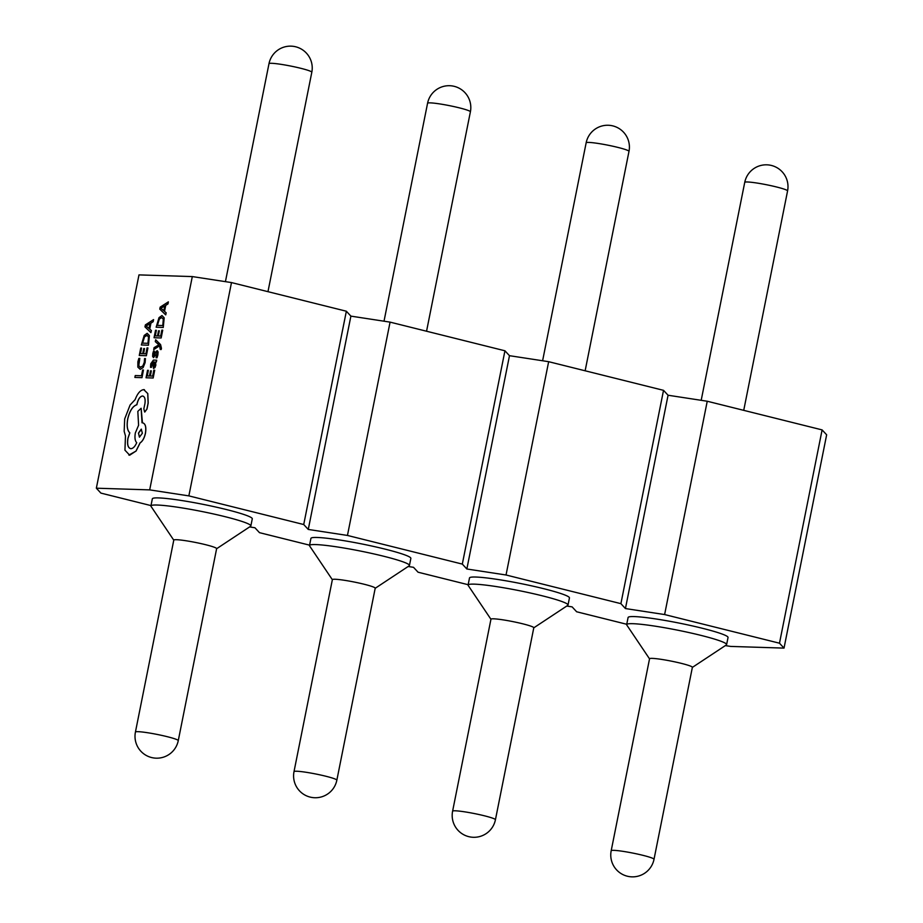 <?xml version="1.0" encoding="UTF-8"?>
<svg xmlns="http://www.w3.org/2000/svg" width="923" height="923" viewBox="0 0 923 923"><rect width="100%" height="100%" fill="white"/><g stroke="black" fill="none" stroke-linecap="round" stroke-linejoin="round"><path stroke-width="1.38" d="M173.778 540.174L151.037 506.381A50.961 4.534 11.3 0 1 150.922 505.942A50.961 4.534 11.3 0 1 157.187 505.031A50.961 4.534 11.3 0 1 213.836 514.03A50.961 4.534 11.3 0 1 250.86 525.914A50.961 4.534 11.3 0 1 250.583 526.272L216.605 548.735M250.86 525.914L252.279 518.807A50.961 4.534 -168.7 0 0 215.267 506.923A50.961 4.534 -168.7 0 0 158.606 497.912A50.961 4.534 -168.7 0 0 152.341 498.835L150.922 505.942M135.427 732.066L173.789 540.093A21.84 1.938 11.3 0 1 176.478 539.701A21.84 1.938 11.3 0 1 200.752 543.555A21.84 1.938 11.3 0 1 216.628 548.654L178.266 740.627A21.84 1.938 11.3 0 0 167.236 736.681A21.84 1.938 11.3 0 0 138.115 731.674A21.84 1.938 11.3 0 0 135.427 732.066A21.84 21.84 0 0 0 156.16 758.175A21.84 21.84 0 0 0 178.266 740.627M332.361 579.736L309.62 545.943A50.961 4.534 11.3 0 1 309.505 545.505A50.961 4.534 11.3 0 1 315.77 544.582A50.961 4.534 11.3 0 1 372.431 553.592A50.961 4.534 11.3 0 1 409.443 565.476A50.961 4.534 11.3 0 1 409.166 565.834L375.188 588.297M409.443 565.476L410.862 558.357A50.961 4.534 -168.7 0 0 373.85 546.485A50.961 4.534 -168.7 0 0 317.189 537.474A50.961 4.534 -168.7 0 0 310.924 538.386L309.505 545.505M294.01 771.628L332.372 579.644A21.84 1.938 11.3 0 1 335.061 579.252A21.84 1.938 11.3 0 1 359.347 583.117A21.84 1.938 11.3 0 1 375.211 588.205L336.849 780.189A21.84 1.938 11.3 0 0 325.819 776.231A21.84 1.938 11.3 0 0 296.698 771.236A21.84 1.938 11.3 0 0 294.01 771.628A21.84 21.84 0 0 0 314.743 797.737A21.84 21.84 0 0 0 336.849 780.189M490.944 619.287L468.215 585.494A50.961 4.534 11.3 0 1 468.088 585.055A50.961 4.534 11.3 0 1 474.353 584.144A50.961 4.534 11.3 0 1 531.013 593.154A50.961 4.534 11.3 0 1 568.026 605.027A50.961 4.534 11.3 0 1 567.749 605.384L533.771 627.848M568.026 605.027L569.445 597.919A50.961 4.534 -168.7 0 0 532.433 586.036A50.961 4.534 -168.7 0 0 475.772 577.037A50.961 4.534 -168.7 0 0 469.507 577.948L468.088 585.055M452.605 811.19L490.955 619.206A21.84 1.938 11.3 0 1 493.643 618.814A21.84 1.938 11.3 0 1 517.93 622.679A21.84 1.938 11.3 0 1 533.794 627.767L495.432 819.739A21.84 1.938 11.3 0 0 484.402 815.794A21.84 1.938 11.3 0 0 455.281 810.798A21.84 1.938 11.3 0 0 452.605 811.19A21.84 21.84 0 0 0 473.326 837.288A21.84 21.84 0 0 0 495.432 819.739M649.527 658.849L626.798 625.056A50.961 4.534 11.3 0 1 626.671 624.617A50.961 4.534 11.3 0 1 632.936 623.694A50.961 4.534 11.3 0 1 689.596 632.705A50.961 4.534 11.3 0 1 726.609 644.589A50.961 4.534 11.3 0 1 726.332 644.946L692.354 667.41M726.609 644.589L728.039 637.481A50.961 4.534 -168.7 0 0 691.015 625.598A50.961 4.534 -168.7 0 0 634.355 616.587A50.961 4.534 -168.7 0 0 628.09 617.51L626.671 624.617M611.188 850.741L649.55 658.768A21.84 1.938 11.3 0 1 652.226 658.376A21.84 1.938 11.3 0 1 676.513 662.229A21.84 1.938 11.3 0 1 692.377 667.317L654.015 859.301A21.84 1.938 11.3 0 0 642.985 855.344A21.84 1.938 11.3 0 0 613.864 850.348A21.84 1.938 11.3 0 0 611.188 850.741A21.84 21.84 0 0 0 631.909 876.85A21.84 21.84 0 0 0 654.015 859.301M153.691 349.655L159.529 345.767L160.314 349.494L161.156 349.529L161.467 348.363L160.59 344.625L155.675 339.745L155.295 341.625L158.883 344.844L154.095 347.636L153.691 349.655L159.552 345.802M153.46 368.427L154.96 367.608L155.825 365.231L155.56 362.035L156.356 362.012L156.714 360.201L153.414 360.085L150.761 363.766L150.518 367.331L151.372 367.354L151.441 363.95L153.091 361.897L152.687 364.966L153.645 368.45L155.768 365.22L155.502 362.024L156.287 362.001L156.656 360.189M150.518 367.331L151.441 367.377L151.51 363.974L153.16 361.92M151.326 370.861L150.518 370.838L149.491 376.007L147.23 375.938L148.349 370.354L147.542 370.331L146.053 377.772L153.16 378.015L154.706 370.238L153.841 370.192L152.664 376.111L150.299 376.03L151.326 370.861L150.357 376.03M147.299 375.938L148.349 370.354M140.515 367.366L138.692 365.773L138.704 361.804L139.8 358.412L138.854 358.389L137.873 361.804L137.85 367.146L140.238 369.338L143.157 367.562L145.107 362.624L145.43 358.597L144.565 358.562L144.288 362.312L142.8 366.004L140.088 367.308M140.573 367.377L138.762 365.785L139.8 358.412M347.452 535.444L390.071 322.127L350.89 316.127L346.356 311.224L231.488 282.576L192.307 276.577L138.981 274.892L96.35 488.198L149.688 489.882L188.857 495.882L303.725 524.529L308.27 529.444L347.452 535.444L462.319 564.091L466.853 568.995L506.035 574.994L620.902 603.654L625.436 608.557L664.618 614.556L779.485 643.204L784.019 648.108L730.693 646.423L725.328 645.604M192.307 276.577L149.688 489.882M141.98 377.657L143.446 370.019L142.638 369.996L141.484 375.753L135.254 375.557L134.873 377.426L141.98 377.657L143.446 370.019M144.542 348.571L143.734 348.548L142.696 353.717L140.446 353.647L141.554 348.063L140.746 348.04L139.258 355.482L146.365 355.724L147.922 347.948L147.057 347.902L145.869 353.821L143.503 353.74L144.542 348.571L143.573 353.74M140.504 353.647L141.554 348.063M141.357 344.971L148.407 345.202L149.33 335.58L147.149 333.307L144.207 335.418L141.357 344.971L148.465 345.214L149.399 335.591L147.207 333.33M150.911 332.626L151.395 330.572L149.745 329.13L150.945 323.108L153.172 321.689L153.576 319.623L145.373 324.896L144.969 326.892L150.911 332.626L151.326 330.561L149.676 329.107L150.887 323.085L153.103 321.677L153.518 319.612M155.479 354.917L153.53 357.628L155.549 354.928M153.829 355.759L154.429 351.144L153.518 351.098L152.803 353.544L152.63 356.416L153.53 357.628M156.945 352.598L156.056 357.697L157.025 357.743L157.879 354.951L158.087 351.928L157.233 350.728M157.383 350.752L156.218 351.294L154.314 355.355L153.449 355.193M159.333 330.815L158.525 330.792L157.487 335.96L155.237 335.891L156.356 330.307L155.537 330.284L154.049 337.726L161.156 337.968L162.713 330.192L161.848 330.146L160.671 336.064L158.294 335.984L159.333 330.815L158.364 335.984M155.306 335.891L156.356 330.307M156.149 327.215L163.198 327.446L164.121 317.824L161.94 315.551L158.998 317.662L156.149 327.215L163.256 327.457L164.19 317.835L161.998 315.574M165.713 314.87L166.186 312.816L164.536 311.374L165.736 305.351L167.963 303.932L168.367 301.867L160.164 307.14L159.771 309.136L165.713 314.87L166.117 312.805L164.467 311.351L165.679 305.328L167.894 303.921L168.309 301.856M144.819 412.016L146.907 409.074L148.118 403.005L147.738 393.579L143.746 389.621C140.4 390.037 137.539 393.36 135.15 399.59L130.085 405.024L124.686 418.915L124.167 431.318L125.47 435.91L124.94 450.17L129.681 455.189L136.004 451.047L140.054 442.89C142.523 441.298 144.3 438.079 145.407 433.233C146.365 426.968 145.384 423.484 142.454 422.792L141.127 408.266L137.827 411.37L138.588 425.261L135.346 432.91C134.55 437.629 135.012 440.882 136.719 442.682C135.035 446.513 133.085 448.52 130.881 448.705C127.951 448.013 126.97 444.528 127.928 438.263L129.762 432.841C127.224 430.418 126.543 425.768 127.709 418.915C129.658 410.839 132.704 406.108 136.846 404.712L137.008 403.893C138.208 399.013 140.042 396.382 142.511 396.002C144.703 396.429 145.511 398.932 144.946 403.524L143.85 408.762L144.611 411.981L146.976 409.085L148.188 403.016L147.795 393.59L143.803 389.633M144.438 389.714L143.746 389.621M130.939 448.728C128.009 448.024 127.028 444.551 127.985 438.287L129.82 432.852C127.282 430.43 126.601 425.791 127.766 418.927C129.716 410.85 132.762 406.12 136.904 404.736L137.066 403.905C138.277 399.036 140.111 396.405 142.58 396.013L142.95 396.059M142.015 422.78L141.127 408.266M129.739 455.201L128.874 455.074L136.062 451.059L140.111 442.913C142.58 441.309 144.369 438.09 145.465 433.245C146.422 426.98 145.442 423.507 142.511 422.803M390.071 322.127L504.939 350.786L462.319 564.091M346.356 311.224L303.725 524.529M231.488 282.576L188.857 495.882M664.618 614.556L707.237 401.24L668.067 395.24L663.522 390.337L548.654 361.689L506.035 574.994M663.522 390.337L620.902 603.654M707.237 401.24L822.105 429.899L779.485 643.204M309.574 545.158L259.478 532.663L254.933 527.76L249.579 526.929M468.157 584.709L418.061 572.214L413.516 567.31L408.162 566.491M626.74 624.271L576.644 611.776L572.11 606.873L566.745 606.053M150.991 505.596L100.895 493.101L96.35 488.198M548.654 361.689L509.484 355.69L504.939 350.786M784.019 648.108L826.65 434.802L822.105 429.899M668.067 395.24L625.436 608.557M509.484 355.69L466.853 568.995M350.89 316.127L308.27 529.444M134.873 377.426L141.923 377.645M140.238 369.338L143.088 367.55L145.049 362.612L145.43 358.597M139.258 355.482L146.365 355.724M146.307 355.713L147.853 347.925M142.546 343.137L147.968 343.31L148.522 336.883L146.78 335.28L144.473 336.803L142.546 343.137M147.184 335.326L144.542 336.814L142.603 343.137M149.007 328.496L149.976 323.638L146.065 325.946L149.007 328.496L146.122 326.004L149.964 323.696M146.053 377.772L153.16 378.015M153.091 378.003L154.649 370.227M155.179 362.762L153.829 361.931L153.945 366.604L155.133 364.723L155.122 362.751L153.76 361.92L153.945 366.604M155.122 362.751L154.314 361.954M156.056 357.697L157.025 357.743M156.968 357.732L158.018 351.917L157.164 350.717M153.76 355.736L154.372 351.132M160.314 349.494L161.156 349.529M161.098 349.517L160.533 344.614L155.675 339.745M154.049 337.726L161.156 337.968M161.098 337.956L162.656 330.169M157.337 325.381L162.771 325.554L163.313 319.127L161.571 317.524L159.264 319.046L157.337 325.381M161.629 317.535L159.333 319.058L157.406 325.381M163.798 310.739L164.767 305.882L160.856 308.19L163.798 310.739M164.756 305.94L160.914 308.247L163.798 310.705M142.384 433.245L141.231 429.172L138.473 433.118L139.431 437.156L142.384 433.245M141.45 429.207L138.542 433.129L139.465 437.167M268.985 63.699A21.84 1.938 11.3 0 1 271.674 63.306A21.84 1.938 11.3 0 1 300.794 68.302A21.84 1.938 11.3 0 1 311.812 72.259A21.84 21.84 0 0 0 291.091 46.15A21.84 21.84 0 0 0 268.985 63.699L225.431 281.642M427.568 103.261A21.84 1.938 11.3 0 1 430.256 102.868A21.84 1.938 11.3 0 1 459.377 107.864A21.84 1.938 11.3 0 1 470.395 111.81A21.84 21.84 0 0 0 449.674 85.712A21.84 21.84 0 0 0 427.568 103.261L384.014 321.204M586.151 142.811A21.84 1.938 11.3 0 1 588.839 142.419A21.84 1.938 11.3 0 1 617.96 147.426A21.84 1.938 11.3 0 1 628.99 151.372A21.84 21.84 0 0 0 608.257 125.263A21.84 21.84 0 0 0 586.151 142.811L542.609 360.755M744.734 182.373A21.84 1.938 11.3 0 1 747.422 181.981A21.84 1.938 11.3 0 1 776.543 186.977A21.84 1.938 11.3 0 1 787.573 190.934A21.84 21.84 0 0 0 766.84 164.825A21.84 21.84 0 0 0 744.734 182.373L701.192 400.317M267.97 291.668L311.812 72.259M426.553 331.23L470.395 111.81M585.136 370.792L628.99 151.372M743.73 410.343L787.573 190.934"/></g></svg>
